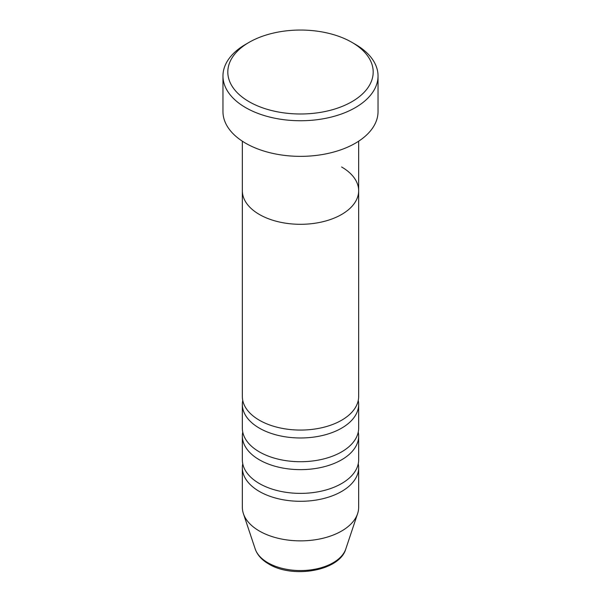 <?xml version="1.0" encoding="UTF-8"?>
<svg xmlns="http://www.w3.org/2000/svg" width="601" height="601" viewBox="0 0 601 601"><rect width="100%" height="100%" fill="white"/><g stroke="black" fill="none" stroke-linecap="round" stroke-linejoin="round"><path stroke-width="0.9" d="M249.099 101.697A72.691 41.972 0 0 0 351.901 101.697A72.691 41.972 0 0 0 351.901 42.34L355.326 44.324A77.537 44.767 180 0 1 378.037 75.974A77.537 44.767 180 0 1 330.174 117.338A77.537 44.767 180 0 1 245.674 107.632A77.537 44.767 180 0 1 222.963 75.974A77.537 44.767 180 0 1 245.674 44.324L249.099 42.34A72.691 41.972 0 0 0 249.099 101.697M242.346 141.197L242.346 190.727A58.154 33.573 0 0 0 259.377 214.467A58.154 33.573 0 0 0 322.752 221.746A58.154 33.573 0 0 0 358.654 190.727L358.654 396.495A58.154 33.573 0 0 1 322.752 427.514A58.154 33.573 0 0 1 259.377 420.234A58.154 33.573 0 0 1 242.346 396.495L242.346 190.727A58.154 33.573 0 0 0 259.377 214.467A58.154 33.573 0 0 0 322.752 221.746A58.154 33.573 0 0 0 358.654 190.727A58.154 33.573 0 0 0 341.623 166.988M222.963 75.974L222.963 111.591A77.537 44.767 0 0 0 245.674 143.241A77.537 44.767 0 0 0 330.174 152.947A77.537 44.767 0 0 0 378.037 111.591L378.037 75.974M355.326 44.324L351.901 42.34A72.691 41.972 0 0 0 249.099 42.34M242.751 400.446A58.154 33.573 0 0 0 242.346 404.405A58.154 33.573 0 0 0 259.377 428.145A58.154 33.573 0 0 0 322.752 435.425A58.154 33.573 0 0 0 358.654 404.405A58.154 33.573 0 0 0 358.249 400.446M242.751 432.104A58.154 33.573 0 0 0 242.346 436.063A58.154 33.573 0 0 0 259.377 459.803A58.154 33.573 0 0 0 322.752 467.082A58.154 33.573 0 0 0 358.654 436.063A58.154 33.573 0 0 0 358.249 432.104M242.346 404.405L242.346 428.145A58.154 33.573 0 0 0 259.377 451.892A58.154 33.573 0 0 0 322.752 459.164A58.154 33.573 0 0 0 358.654 428.145L358.654 404.405M242.751 463.762A58.154 33.573 0 0 0 242.346 467.713A58.154 33.573 0 0 0 259.377 491.46A58.154 33.573 0 0 0 322.752 498.74A58.154 33.573 0 0 0 358.654 467.713A58.154 33.573 0 0 0 358.249 463.762M242.346 436.063L242.346 459.803A58.154 33.573 0 0 0 259.377 483.542A58.154 33.573 0 0 0 322.752 490.822A58.154 33.573 0 0 0 358.654 459.803L358.654 436.063M242.346 467.713L242.346 507.289A58.154 33.573 0 0 0 243.397 513.645A58.154 33.573 0 0 0 259.377 531.029A58.154 33.573 0 0 0 317.538 539.39A58.154 33.573 0 0 0 357.603 513.645A58.154 33.573 0 0 0 358.654 507.289L358.654 467.713M267.881 562.754A46.134 26.632 0 0 0 314.015 569.387A46.134 26.632 0 0 0 345.793 548.968C339.693 570.95 292.807 578.868 268.767 564.016C261.878 560.042 257.356 555.031 255.207 548.968A46.134 26.632 0 0 0 267.881 562.754M358.654 190.727L358.654 141.197M345.793 548.968L357.603 513.645M255.207 548.968L243.397 513.645"/></g></svg>
